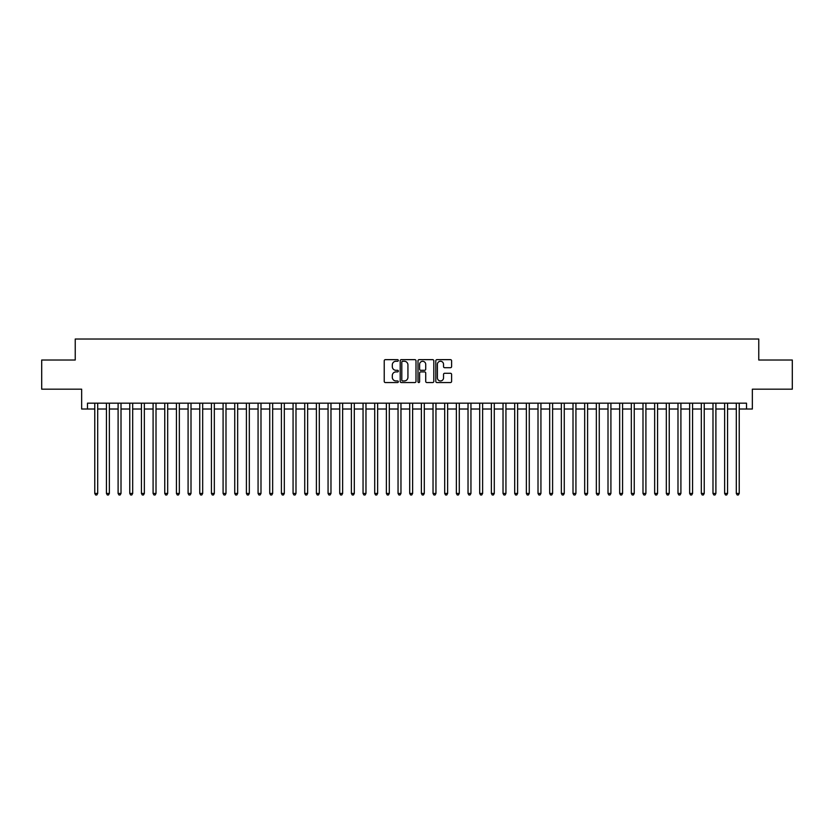 <?xml version="1.0" encoding="UTF-8"?>
<svg xmlns="http://www.w3.org/2000/svg" width="834" height="834" viewBox="0 0 834 834"><rect width="100%" height="100%" fill="white"/><g stroke="black" fill="none" stroke-linecap="round" stroke-linejoin="round"><path stroke-width="1.25" d="M398.339 360.455A0.803 0.803 0 0 0 397.537 359.652L385.371 359.652A1.147 1.147 0 0 0 384.224 360.799L384.224 381.409A1.147 1.147 0 0 0 385.371 382.545L397.537 382.545A0.803 0.803 0 0 0 398.339 381.753A0.803 0.803 0 0 0 397.537 380.95L395.962 380.95A3.659 3.659 0 0 1 392.303 377.281L392.303 375.571A3.659 3.659 0 0 1 395.962 371.901L397.537 371.901A0.803 0.803 0 0 0 398.339 371.099A0.803 0.803 0 0 0 397.537 370.296L395.962 370.296A3.659 3.659 0 0 1 392.303 366.637L392.303 364.917A3.659 3.659 0 0 1 395.962 361.258L397.537 361.258A0.803 0.803 0 0 0 398.339 360.455M450.464 367.721A1.147 1.147 0 0 0 451.601 366.574L451.601 360.799A1.147 1.147 0 0 0 450.464 359.652L436.953 359.652A1.147 1.147 0 0 0 435.807 360.799L435.807 381.409A1.147 1.147 0 0 0 436.953 382.545L450.464 382.545A1.147 1.147 0 0 0 451.601 381.409L451.601 374.424A1.147 1.147 0 0 0 450.464 373.278L444.678 373.278A1.147 1.147 0 0 0 443.532 374.424L443.532 377.885A3.065 3.065 0 0 1 440.467 380.95A3.065 3.065 0 0 1 437.412 377.885L437.412 364.312A3.065 3.065 0 0 1 440.467 361.258A3.065 3.065 0 0 1 443.532 364.312L443.532 366.574A1.147 1.147 0 0 0 444.678 367.721L450.464 367.721M87.487 409.014L87.487 403.176L746.513 403.176L746.513 409.014L752.351 409.014L752.351 389.176L792.3 389.176L792.3 360.017L758.763 360.017L758.763 339.021L75.237 339.021L75.237 360.017L41.7 360.017L41.7 389.176L81.649 389.176L81.649 409.014L94.774 409.014M415.999 360.799A1.147 1.147 0 0 0 414.852 359.652L401.342 359.652A1.147 1.147 0 0 0 400.195 360.799L400.195 381.409A1.147 1.147 0 0 0 401.342 382.545L414.852 382.545A1.147 1.147 0 0 0 415.999 381.409L415.999 360.799M419.148 359.652L432.658 359.652A1.147 1.147 0 0 1 433.805 360.799L433.805 381.409A1.147 1.147 0 0 1 432.658 382.545L426.872 382.545A1.147 1.147 0 0 1 425.726 381.409L425.726 373.048A1.147 1.147 0 0 0 424.589 371.901L420.753 371.901A1.147 1.147 0 0 0 419.606 373.048L419.606 381.753A0.803 0.803 0 0 1 418.804 382.545A0.803 0.803 0 0 1 418.001 381.753L418.001 360.799A1.147 1.147 0 0 1 419.148 359.652M97.693 409.014L106.439 409.014M109.358 409.014L118.105 409.014M121.013 409.014L129.77 409.014M132.679 409.014L141.426 409.014M144.345 409.014L153.091 409.014M156.01 409.014L164.757 409.014M167.676 409.014L176.422 409.014M179.341 409.014L188.088 409.014M191.007 409.014L199.753 409.014M202.672 409.014L211.419 409.014M214.328 409.014L223.085 409.014M225.993 409.014L234.74 409.014M237.659 409.014L246.405 409.014M249.324 409.014L258.071 409.014M260.99 409.014L269.736 409.014M272.655 409.014L281.402 409.014M284.321 409.014L293.068 409.014M295.987 409.014L304.733 409.014M307.642 409.014L316.399 409.014M319.307 409.014L328.064 409.014M330.973 409.014L339.719 409.014M342.638 409.014L351.385 409.014M354.304 409.014L363.051 409.014M365.97 409.014L374.716 409.014M377.635 409.014L386.382 409.014M389.301 409.014L398.047 409.014M400.966 409.014L409.713 409.014M412.622 409.014L421.378 409.014M424.287 409.014L433.034 409.014M435.953 409.014L444.699 409.014M447.618 409.014L456.365 409.014M459.284 409.014L468.03 409.014M470.949 409.014L479.696 409.014M482.615 409.014L491.362 409.014M494.281 409.014L503.027 409.014M505.936 409.014L514.693 409.014M517.601 409.014L526.358 409.014M529.267 409.014L538.013 409.014M540.932 409.014L549.679 409.014M552.598 409.014L561.345 409.014M564.264 409.014L573.01 409.014M575.929 409.014L584.676 409.014M587.595 409.014L596.341 409.014M599.26 409.014L608.007 409.014M610.915 409.014L619.672 409.014M622.581 409.014L631.328 409.014M634.247 409.014L642.993 409.014M645.912 409.014L654.659 409.014M657.578 409.014L666.324 409.014M669.243 409.014L677.99 409.014M680.909 409.014L689.655 409.014M692.574 409.014L701.321 409.014M704.23 409.014L712.987 409.014M715.895 409.014L724.642 409.014M727.561 409.014L736.307 409.014M739.226 409.014L746.513 409.014M402.603 361.258A0.803 0.803 0 0 0 401.8 362.06L401.8 380.148A0.803 0.803 0 0 0 402.603 380.95L404.261 380.95A3.659 3.659 0 0 0 407.93 377.281L407.93 364.917A3.659 3.659 0 0 0 404.261 361.258L402.603 361.258M425.726 364.375A3.065 3.065 0 0 0 422.671 361.31A3.065 3.065 0 0 0 419.606 364.375L419.606 369.149A1.147 1.147 0 0 0 420.753 370.296L424.589 370.296A1.147 1.147 0 0 0 425.726 369.149L425.726 364.375M97.693 403.176L97.693 493.457L94.774 493.457L94.774 403.176M97.693 493.457L96.817 494.979L95.649 494.979L94.774 493.457M109.358 403.176L109.358 493.457L106.439 493.457L106.439 403.176M109.358 493.457L108.483 494.979L107.315 494.979L106.439 493.457M121.013 403.176L121.013 493.457L118.105 493.457L118.105 403.176M121.013 493.457L120.138 494.979L118.981 494.979L118.105 493.457M132.679 403.176L132.679 493.457L129.77 493.457L129.77 403.176M132.679 493.457L131.803 494.979L130.636 494.979L129.77 493.457M144.345 403.176L144.345 493.457L141.426 493.457L141.426 403.176M144.345 493.457L143.469 494.979L142.301 494.979L141.426 493.457M156.01 403.176L156.01 493.457L153.091 493.457L153.091 403.176M156.01 493.457L155.134 494.979L153.967 494.979L153.091 493.457M167.676 403.176L167.676 493.457L164.757 493.457L164.757 403.176M167.676 493.457L166.8 494.979L165.632 494.979L164.757 493.457M179.341 403.176L179.341 493.457L176.422 493.457L176.422 403.176M179.341 493.457L178.466 494.979L177.298 494.979L176.422 493.457M191.007 403.176L191.007 493.457L188.088 493.457L188.088 403.176M191.007 493.457L190.131 494.979L188.964 494.979L188.088 493.457M202.672 403.176L202.672 493.457L199.753 493.457L199.753 403.176M202.672 493.457L201.797 494.979L200.629 494.979L199.753 493.457M214.328 403.176L214.328 493.457L211.419 493.457L211.419 403.176M214.328 493.457L213.462 494.979L212.295 494.979L211.419 493.457M225.993 403.176L225.993 493.457L223.085 493.457L223.085 403.176M225.993 493.457L225.117 494.979L223.96 494.979L223.085 493.457M237.659 403.176L237.659 493.457L234.74 493.457L234.74 403.176M237.659 493.457L236.783 494.979L235.615 494.979L234.74 493.457M249.324 403.176L249.324 493.457L246.405 493.457L246.405 403.176M249.324 493.457L248.449 494.979L247.281 494.979L246.405 493.457M260.99 403.176L260.99 493.457L258.071 493.457L258.071 403.176M260.99 493.457L260.114 494.979L258.947 494.979L258.071 493.457M272.655 403.176L272.655 493.457L269.736 493.457L269.736 403.176M272.655 493.457L271.78 494.979L270.612 494.979L269.736 493.457M284.321 403.176L284.321 493.457L281.402 493.457L281.402 403.176M284.321 493.457L283.445 494.979L282.278 494.979L281.402 493.457M295.987 403.176L295.987 493.457L293.068 493.457L293.068 403.176M295.987 493.457L295.111 494.979L293.943 494.979L293.068 493.457M307.642 403.176L307.642 493.457L304.733 493.457L304.733 403.176M307.642 493.457L306.776 494.979L305.609 494.979L304.733 493.457M319.307 403.176L319.307 493.457L316.399 493.457L316.399 403.176M319.307 493.457L318.432 494.979L317.274 494.979L316.399 493.457M330.973 403.176L330.973 493.457L328.064 493.457L328.064 403.176M330.973 493.457L330.097 494.979L328.93 494.979L328.064 493.457M342.638 403.176L342.638 493.457L339.719 493.457L339.719 403.176M342.638 493.457L341.763 494.979L340.595 494.979L339.719 493.457M354.304 403.176L354.304 493.457L351.385 493.457L351.385 403.176M354.304 493.457L353.428 494.979L352.261 494.979L351.385 493.457M365.97 403.176L365.97 493.457L363.051 493.457L363.051 403.176M365.97 493.457L365.094 494.979L363.926 494.979L363.051 493.457M377.635 403.176L377.635 493.457L374.716 493.457L374.716 403.176M377.635 493.457L376.759 494.979L375.592 494.979L374.716 493.457M389.301 403.176L389.301 493.457L386.382 493.457L386.382 403.176M389.301 493.457L388.425 494.979L387.257 494.979L386.382 493.457M400.966 403.176L400.966 493.457L398.047 493.457L398.047 403.176M400.966 493.457L400.091 494.979L398.923 494.979L398.047 493.457M412.622 403.176L412.622 493.457L409.713 493.457L409.713 403.176M412.622 493.457L411.756 494.979L410.589 494.979L409.713 493.457M424.287 403.176L424.287 493.457L421.378 493.457L421.378 403.176M424.287 493.457L423.411 494.979L422.244 494.979L421.378 493.457M435.953 403.176L435.953 493.457L433.034 493.457L433.034 403.176M435.953 493.457L435.077 494.979L433.909 494.979L433.034 493.457M447.618 403.176L447.618 493.457L444.699 493.457L444.699 403.176M447.618 493.457L446.743 494.979L445.575 494.979L444.699 493.457M459.284 403.176L459.284 493.457L456.365 493.457L456.365 403.176M459.284 493.457L458.408 494.979L457.24 494.979L456.365 493.457M470.949 403.176L470.949 493.457L468.03 493.457L468.03 403.176M470.949 493.457L470.074 494.979L468.906 494.979L468.03 493.457M482.615 403.176L482.615 493.457L479.696 493.457L479.696 403.176M482.615 493.457L481.739 494.979L480.572 494.979L479.696 493.457M494.281 403.176L494.281 493.457L491.362 493.457L491.362 403.176M494.281 493.457L493.405 494.979L492.237 494.979L491.362 493.457M505.936 403.176L505.936 493.457L503.027 493.457L503.027 403.176M505.936 493.457L505.07 494.979L503.903 494.979L503.027 493.457M517.601 403.176L517.601 493.457L514.693 493.457L514.693 403.176M517.601 493.457L516.726 494.979L515.568 494.979L514.693 493.457M529.267 403.176L529.267 493.457L526.358 493.457L526.358 403.176M529.267 493.457L528.391 494.979L527.224 494.979L526.358 493.457M540.932 403.176L540.932 493.457L538.013 493.457L538.013 403.176M540.932 493.457L540.057 494.979L538.889 494.979L538.013 493.457M552.598 403.176L552.598 493.457L549.679 493.457L549.679 403.176M552.598 493.457L551.722 494.979L550.555 494.979L549.679 493.457M564.264 403.176L564.264 493.457L561.345 493.457L561.345 403.176M564.264 493.457L563.388 494.979L562.22 494.979L561.345 493.457M575.929 403.176L575.929 493.457L573.01 493.457L573.01 403.176M575.929 493.457L575.053 494.979L573.886 494.979L573.01 493.457M587.595 403.176L587.595 493.457L584.676 493.457L584.676 403.176M587.595 493.457L586.719 494.979L585.551 494.979L584.676 493.457M599.26 403.176L599.26 493.457L596.341 493.457L596.341 403.176M599.26 493.457L598.385 494.979L597.217 494.979L596.341 493.457M610.915 403.176L610.915 493.457L608.007 493.457L608.007 403.176M610.915 493.457L610.04 494.979L608.883 494.979L608.007 493.457M622.581 403.176L622.581 493.457L619.672 493.457L619.672 403.176M622.581 493.457L621.705 494.979L620.538 494.979L619.672 493.457M634.247 403.176L634.247 493.457L631.328 493.457L631.328 403.176M634.247 493.457L633.371 494.979L632.203 494.979L631.328 493.457M645.912 403.176L645.912 493.457L642.993 493.457L642.993 403.176M645.912 493.457L645.036 494.979L643.869 494.979L642.993 493.457M657.578 403.176L657.578 493.457L654.659 493.457L654.659 403.176M657.578 493.457L656.702 494.979L655.534 494.979L654.659 493.457M669.243 403.176L669.243 493.457L666.324 493.457L666.324 403.176M669.243 493.457L668.368 494.979L667.2 494.979L666.324 493.457M680.909 403.176L680.909 493.457L677.99 493.457L677.99 403.176M680.909 493.457L680.033 494.979L678.866 494.979L677.99 493.457M692.574 403.176L692.574 493.457L689.655 493.457L689.655 403.176M692.574 493.457L691.699 494.979L690.531 494.979L689.655 493.457M704.23 403.176L704.23 493.457L701.321 493.457L701.321 403.176M704.23 493.457L703.364 494.979L702.197 494.979L701.321 493.457M715.895 403.176L715.895 493.457L712.987 493.457L712.987 403.176M715.895 493.457L715.019 494.979L713.862 494.979L712.987 493.457M727.561 403.176L727.561 493.457L724.642 493.457L724.642 403.176M727.561 493.457L726.685 494.979L725.517 494.979L724.642 493.457M739.226 403.176L739.226 493.457L736.307 493.457L736.307 403.176M739.226 493.457L738.351 494.979L737.183 494.979L736.307 493.457"/></g></svg>
